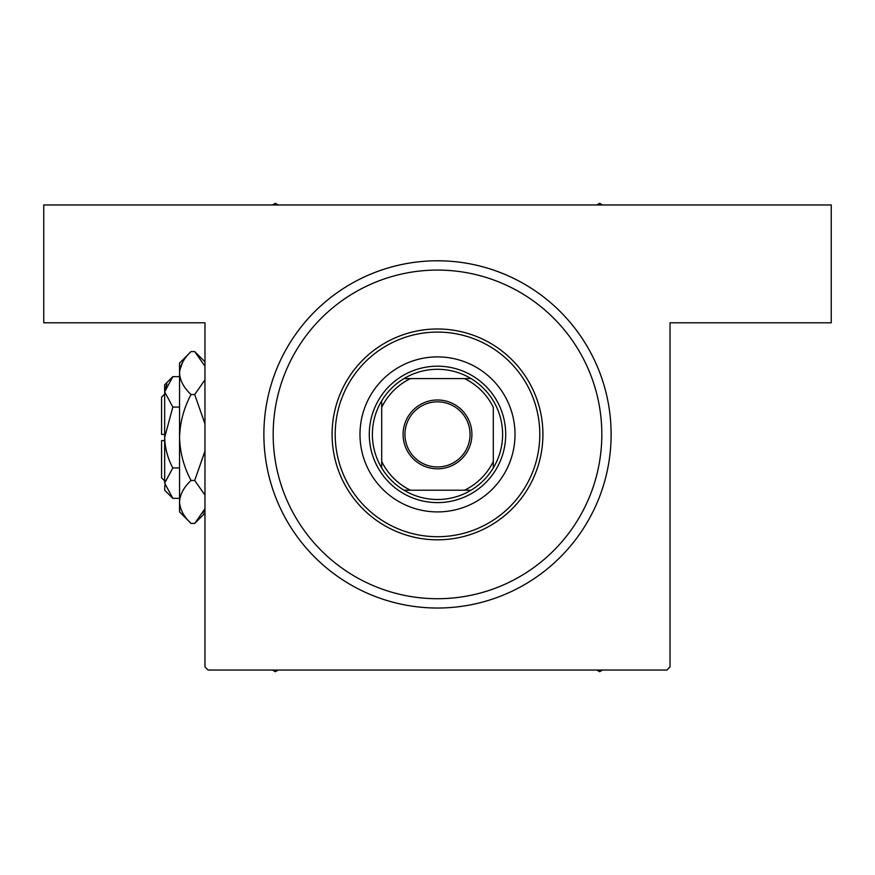 <?xml version="1.0" encoding="UTF-8"?>
<svg xmlns="http://www.w3.org/2000/svg" width="875" height="875" viewBox="0 0 875 875"><rect width="100%" height="100%" fill="white"/><g stroke="black" fill="none" stroke-linecap="round" stroke-linejoin="round"><path stroke-width="1.31" d="M437.5 608.027A173.622 173.622 0 0 1 263.878 434.405A173.622 173.622 0 0 1 437.5 260.783A173.622 173.622 0 0 1 611.122 434.405A173.622 173.622 0 0 1 437.5 608.027L438.058 608.016M437.5 260.783L436.942 260.783M415.242 606.594L417.091 606.823M204.969 666.925L204.969 322.788L43.75 322.788L43.75 204.969L831.25 204.969L831.25 322.788L670.031 322.788L670.031 666.925L666.925 670.031L208.075 670.031L204.969 666.925M445.375 260.958L440.825 260.805M440.77 260.805L439.173 260.783M429.625 607.841L434.175 607.994M434.23 607.994L435.827 608.016M515.014 434.405A77.514 77.514 0 0 0 437.5 356.891A77.514 77.514 0 0 0 359.986 434.405A77.514 77.514 0 0 0 437.5 511.908A77.514 77.514 0 0 0 515.014 434.405M335.191 434.405A102.309 102.309 0 0 0 437.5 536.714A102.309 102.309 0 0 0 539.809 434.405A102.309 102.309 0 0 0 437.5 332.084A102.309 102.309 0 0 0 335.191 434.405M542.916 434.405A105.416 105.416 0 0 1 437.5 539.809A105.416 105.416 0 0 1 332.084 434.405A105.416 105.416 0 0 1 437.5 328.989A105.416 105.416 0 0 1 542.916 434.405M273.175 434.405A164.325 164.325 0 0 0 437.5 598.719A164.325 164.325 0 0 0 601.825 434.405A164.325 164.325 0 0 0 437.5 270.08A164.325 164.325 0 0 0 273.175 434.405M596.75 670.031L599.648 671.705L602.547 670.031M272.453 670.031L275.352 671.705L278.25 670.031M278.25 204.969L275.352 203.295L272.453 204.969M602.547 204.969L599.648 203.295L596.75 204.969M437.5 399.984A34.409 34.409 0 0 1 471.909 434.405A34.409 34.409 0 0 1 437.5 468.814A34.409 34.409 0 0 1 403.091 434.405A34.409 34.409 0 0 1 437.5 399.984M437.5 466.955A32.55 32.55 0 0 0 470.05 434.405A32.55 32.55 0 0 0 437.5 401.844A32.55 32.55 0 0 0 404.95 434.405A32.55 32.55 0 0 0 437.5 466.955M437.5 369.294A65.111 65.111 0 0 0 403.966 378.591L410.473 378.591L403.966 378.591A65.111 65.111 0 0 0 381.697 467.939L381.697 461.431L381.697 467.939A65.111 65.111 0 0 0 471.034 490.208L464.527 490.208L471.034 490.208A65.111 65.111 0 0 0 493.303 467.939L493.303 407.367A62.005 62.005 0 0 0 464.527 378.591L410.473 378.591A62.005 62.005 0 0 0 381.697 407.367L381.697 461.431A62.005 62.005 0 0 0 410.473 490.208L464.527 490.208A62.005 62.005 0 0 0 493.303 461.431L493.303 467.939A65.111 65.111 0 0 0 471.034 378.591L464.527 378.591L471.034 378.591A65.111 65.111 0 0 0 437.5 369.294M437.5 502.611A68.206 68.206 0 0 1 369.294 434.405A68.206 68.206 0 0 1 437.5 366.188A68.206 68.206 0 0 1 505.706 434.405A68.206 68.206 0 0 1 437.5 502.611M403.966 490.208L410.473 490.208L403.966 490.208M381.697 400.859L381.697 407.367L381.697 400.859M164.664 480.911L161.569 477.805L161.569 440.595L164.664 440.595M164.839 485.242L164.664 490.208L172.823 498.356L164.664 483.142L172.823 467.928C167.705 458.38 164.992 448.241 164.664 437.5L172.823 407.072L164.664 391.858L172.823 376.644L179.55 376.644M172.823 407.072L179.55 407.072M166.917 384.07L164.839 389.758M172.823 498.356L179.55 498.356M172.823 467.928L179.55 467.928M203 512.98L204.969 508.758L194.698 523.425L191.056 523.425L179.55 511.908L179.55 363.092L191.056 351.575L194.698 351.575L204.969 366.242M191.056 523.425C183.859 516.731 180.031 509.578 179.55 501.944C179.988 494.397 183.827 487.233 191.056 480.462C183.838 466.977 180.009 452.659 179.55 437.5C180.009 422.308 183.848 407.991 191.056 394.538C183.859 387.855 180.031 380.691 179.55 373.056C179.988 365.52 183.827 358.356 191.056 351.575M191.056 394.538L194.698 394.538L204.969 423.872M204.969 379.87L194.698 394.538M182.755 362.02L179.791 370.092M179.55 501.944L179.791 504.908M191.056 480.462L194.698 480.462L204.969 495.119M204.969 451.139L194.698 480.462M164.664 483.142L164.664 384.792L172.823 376.644M164.664 434.405L161.569 434.405L161.569 397.195L164.664 394.089M204.969 513.155L194.698 523.425M204.969 361.845L194.698 351.575"/></g></svg>
